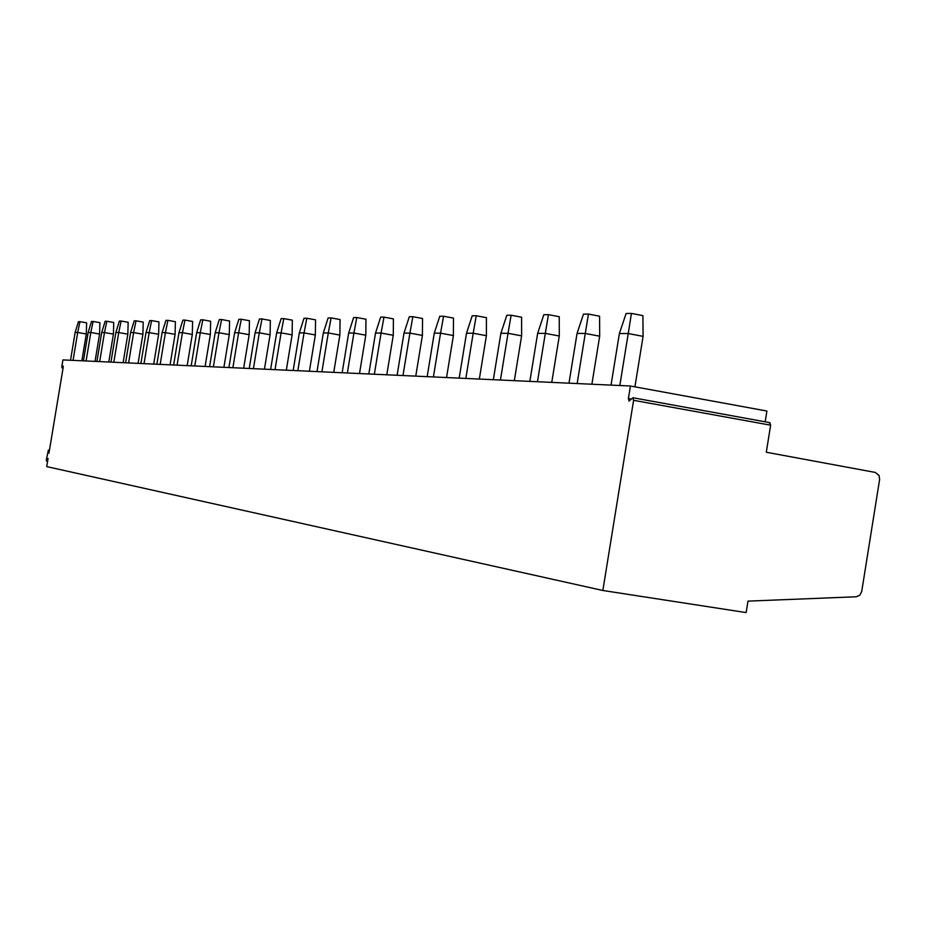 <?xml version="1.0" encoding="UTF-8"?>
<svg xmlns="http://www.w3.org/2000/svg" width="926" height="926" viewBox="0 0 926 926"><rect width="100%" height="100%" fill="white"/><g stroke="black" fill="none" stroke-linecap="round" stroke-linejoin="round"><path stroke-width="1.39" d="M48.372 450.349L46.369 459.666L46.45 461.032L48.071 458.463L46.728 466.6L602.849 590.487L633.604 400.31L632.967 397.752L629.032 401.108L628.395 398.562L630.432 386.003L62.922 359.913L61.834 366.488L61.903 367.807L63.118 366.001L63.188 367.321L48.951 453.184L48.372 450.349L49.391 450.511M630.432 386.003L766.902 411.04L765.165 421.793M602.849 590.487L746.136 612.584L747.976 601.124L856.353 596.761L859.849 595.187L861.712 591.471L879.619 479.448L879.075 475.466L875.302 472.434L766.288 452.235L770.629 425.184L769.888 422.661L769.182 422.939M619.818 385.517L628.233 333.545L619.39 333.522L611.033 385.112M619.39 333.522L626.103 313.497L631.428 313.416L628.233 333.545L643.084 336.37L642.922 315.65L631.428 313.416M634.923 386.837L643.084 336.37M577.153 383.561L585.278 333.464L577.048 333.441L568.981 383.179M577.048 333.441L583.484 314.134L588.438 314.064L585.278 333.464L599.678 336.184L599.573 316.206L588.438 314.064M591.888 384.232L599.678 336.184M537.462 381.732L545.31 333.383L537.647 333.372L529.846 381.385M537.647 333.372L543.817 314.724L548.435 314.655L545.31 333.383L559.281 336.011L559.246 316.727L548.435 314.655M551.757 382.392L559.281 336.011M500.445 380.03L508.038 333.314L500.885 333.291L493.338 379.706M500.885 333.291L506.811 315.28L511.117 315.222L508.038 333.314L521.616 335.86L521.616 317.213L511.117 315.222M514.324 380.667L521.616 335.86M465.836 378.445L473.198 333.244L466.507 333.233L459.18 378.132M466.507 333.233L472.202 315.801L476.23 315.743L473.198 333.244L486.393 335.698L486.439 317.664L476.23 315.743M479.332 379.058L486.393 335.698M433.414 376.951L440.556 333.175L434.271 333.163L427.175 376.662M434.271 333.163L439.769 316.287L443.554 316.229L440.556 333.175L453.393 335.559L453.485 318.093L443.554 316.229M446.552 377.553L453.393 335.559M402.984 375.551L409.917 333.117L404.002 333.105L397.115 375.285M404.002 333.105L409.304 316.738L412.857 316.68L409.917 333.117L422.406 335.432L422.534 318.498L412.857 316.68M415.762 376.141L422.406 335.432M374.347 374.231L381.084 333.059L375.528 333.047L368.826 373.977M375.528 333.047L380.644 317.167L383.989 317.12L381.084 333.059L393.261 335.305L393.411 318.868L383.989 317.12M386.802 374.81L393.261 335.305M347.377 372.993L353.929 333.013L348.674 333.001L342.169 372.75M348.674 333.001L353.628 317.572L356.788 317.525L353.929 333.013L365.793 335.189L365.967 319.227L356.788 317.525M359.508 373.548L365.793 335.189M321.912 371.824L328.29 332.955L323.324 332.943L316.993 371.592M323.324 332.943L328.117 317.954L331.103 317.907L328.29 332.955L339.865 335.073L340.062 319.563L331.103 317.907M333.742 372.368L339.865 335.073M297.836 370.713L304.041 332.909L299.353 332.897L293.172 370.504M299.353 332.897L303.983 318.312L306.819 318.266L304.041 332.909L315.338 334.969L315.558 319.875L306.819 318.266M309.388 371.245L315.338 334.969M275.034 369.671L281.087 332.862L276.642 332.851L270.623 369.462M276.642 332.851L281.134 318.648L283.819 318.613L281.087 332.862L292.118 334.876L292.35 320.176L283.819 318.613M286.319 370.18L292.118 334.876M253.423 368.675L259.315 332.828L255.101 332.816L249.233 368.479M255.101 332.816L259.465 318.972L262 318.938L259.315 332.828L270.091 334.772L270.346 320.465L262 318.938M264.442 369.173L270.091 334.772M232.889 367.726L238.642 332.781L234.637 332.77L228.907 367.541M234.637 332.77L238.873 319.285L241.292 319.25L238.642 332.781L249.175 334.691L249.441 320.732L241.292 319.25M243.665 368.224L249.175 334.691M213.374 366.835L218.987 332.747L215.179 332.735L209.589 366.661M215.179 332.735L219.3 319.574L221.592 319.539L218.987 332.747L229.289 334.599L229.567 320.998L221.592 319.539M223.907 367.309L229.289 334.599M194.784 365.978L200.282 332.712L196.636 332.7L191.184 365.805M196.636 332.7L200.653 319.852L202.84 319.817L200.282 332.712L210.364 334.517L210.642 321.241L202.84 319.817M205.097 366.453L210.364 334.517M177.074 365.157L182.445 332.677L178.973 332.665L173.637 365.006M178.973 332.665L182.873 320.118L184.969 320.083L182.445 332.677L192.307 334.448L192.608 321.472L184.969 320.083M187.168 365.631L192.307 334.448M160.175 364.381L165.418 332.642L162.108 332.631L156.888 364.231M162.108 332.631L165.916 320.373L167.907 320.338L165.418 332.642L175.083 334.367L175.396 321.692L167.907 320.338M170.06 364.844L175.083 334.367M144.039 363.64L149.167 332.608L145.995 332.596L140.891 363.501M145.995 332.596L149.711 320.616L151.609 320.581L149.167 332.608L158.635 334.298L158.948 321.901L151.609 320.581M153.716 364.092L158.635 334.298M128.598 362.934L133.622 332.573L130.589 332.573L125.589 362.795M130.589 332.573L134.212 320.847L136.029 320.813L133.622 332.573L142.905 334.228L143.217 322.109L136.029 320.813M138.078 363.374L142.905 334.228M113.817 362.251L118.736 332.55L115.843 332.538L110.946 362.124M115.843 332.538L119.373 321.067L121.121 321.033L118.736 332.55L127.834 334.17L128.158 322.306L121.121 321.033M123.123 362.679L127.834 334.17M99.672 361.603L104.488 332.515L101.71 332.515L96.906 361.476M101.71 332.515L105.147 321.276L106.826 321.253L104.488 332.515L113.412 334.112L113.736 322.491L106.826 321.253M108.793 362.02L113.412 334.112M86.095 360.978L90.817 332.492L88.144 332.492L83.444 360.851M88.144 332.492L91.512 321.484L93.121 321.461L90.817 332.492L99.568 334.043L99.904 322.665L93.121 321.461M95.042 361.395L99.568 334.043M73.061 360.376L77.691 332.469L75.133 332.457L70.526 360.26M75.133 332.457L78.432 321.681L79.972 321.658L77.691 332.469L86.292 333.997L86.627 322.838L79.972 321.658M81.847 360.781L86.292 333.997M628.395 398.562L631.324 399.094M62.088 367.634L63.107 367.807M633.604 400.31L770.629 425.184M46.624 460.882L47.643 461.044M61.903 367.807L63.084 368.004M632.967 397.752L769.888 422.661M46.45 461.032L47.62 461.217M48.256 450.14L49.425 450.337"/></g></svg>
